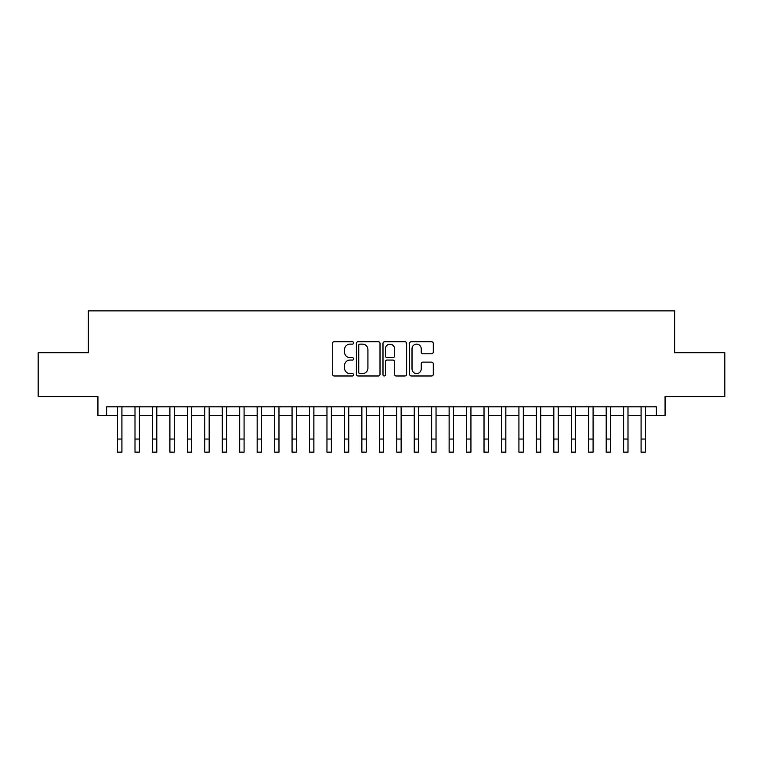 <?xml version="1.0" encoding="UTF-8"?>
<svg xmlns="http://www.w3.org/2000/svg" width="763" height="763" viewBox="0 0 763 763"><rect width="100%" height="100%" fill="white"/><g stroke="black" fill="none" stroke-linecap="round" stroke-linejoin="round"><path stroke-width="1.14" d="M353.584 342.93A1.202 1.202 0 0 0 352.382 341.729L334.184 341.729A1.717 1.717 0 0 0 332.468 343.445L332.468 374.271A1.717 1.717 0 0 0 334.184 375.987L352.382 375.987A1.202 1.202 0 0 0 353.584 374.786A1.202 1.202 0 0 0 352.382 373.584L350.026 373.584A5.484 5.484 0 0 1 344.542 368.109L344.542 365.534A5.484 5.484 0 0 1 350.026 360.06L352.382 360.06A1.202 1.202 0 0 0 353.584 358.858A1.202 1.202 0 0 0 352.382 357.656L350.026 357.656A5.484 5.484 0 0 1 344.542 352.172L344.542 349.607A5.484 5.484 0 0 1 350.026 344.123L352.382 344.123A1.202 1.202 0 0 0 353.584 342.93M431.562 353.803A1.717 1.717 0 0 0 433.27 352.086L433.27 343.445A1.717 1.717 0 0 0 431.562 341.729L411.352 341.729A1.717 1.717 0 0 0 409.636 343.445L409.636 374.271A1.717 1.717 0 0 0 411.352 375.987L431.562 375.987A1.717 1.717 0 0 0 433.27 374.271L433.27 363.827A1.717 1.717 0 0 0 431.562 362.11L422.912 362.11A1.717 1.717 0 0 0 421.195 363.827L421.195 369.006A4.578 4.578 0 0 1 416.617 373.584A4.578 4.578 0 0 1 412.03 369.006L412.03 348.71A4.578 4.578 0 0 1 416.617 344.123A4.578 4.578 0 0 1 421.195 348.71L421.195 352.086A1.717 1.717 0 0 0 422.912 353.803L431.562 353.803M106.648 415.577L106.648 406.851L656.352 406.851L656.352 415.577L665.078 415.577L665.078 396.379L724.85 396.379L724.85 352.754L674.683 352.754L674.683 310.865L88.317 310.865L88.317 352.754L38.15 352.754L38.15 396.379L97.922 396.379L97.922 415.577L117.55 415.577L117.55 425.954M380.003 343.445A1.717 1.717 0 0 0 378.286 341.729L358.076 341.729A1.717 1.717 0 0 0 356.359 343.445L356.359 374.271A1.717 1.717 0 0 0 358.076 375.987L378.286 375.987A1.717 1.717 0 0 0 380.003 374.271L380.003 343.445M384.714 341.729L404.924 341.729A1.717 1.717 0 0 1 406.641 343.445L406.641 374.271A1.717 1.717 0 0 1 404.924 375.987L396.274 375.987A1.717 1.717 0 0 1 394.557 374.271L394.557 361.767A1.717 1.717 0 0 0 392.85 360.06L387.108 360.06A1.717 1.717 0 0 0 385.401 361.767L385.401 374.786A1.202 1.202 0 0 1 384.199 375.987A1.202 1.202 0 0 1 382.997 374.786L382.997 343.445A1.717 1.717 0 0 1 384.714 341.729M121.918 415.577L135.003 415.577L135.003 425.954M139.362 415.577L152.457 415.577L152.457 425.954M156.816 415.577L169.901 415.577L169.901 425.954M174.269 415.577L187.355 415.577L187.355 425.954M191.723 415.577L204.808 415.577L204.808 425.954M209.167 415.577L222.262 415.577L222.262 425.954M226.621 415.577L239.706 415.577L239.706 425.954M244.074 415.577L257.16 415.577L257.16 425.954M261.528 415.577L274.613 415.577L274.613 425.954M278.972 415.577L292.067 415.577L292.067 425.954M296.425 415.577L309.511 415.577L309.511 425.954M313.879 415.577L326.965 415.577L326.965 425.954M331.333 415.577L344.418 415.577L344.418 425.954M348.777 415.577L361.872 415.577L361.872 425.954M366.23 415.577L379.316 415.577L379.316 425.954M383.684 415.577L396.77 415.577L396.77 425.954M401.128 415.577L414.223 415.577L414.223 425.954M418.582 415.577L431.667 415.577L431.667 425.954M436.035 415.577L449.121 415.577L449.121 425.954M453.489 415.577L466.575 415.577L466.575 425.954M470.933 415.577L484.028 415.577L484.028 425.954M488.387 415.577L501.472 415.577L501.472 425.954M505.84 415.577L518.926 415.577L518.926 425.954M523.294 415.577L536.379 415.577L536.379 425.954M540.738 415.577L553.833 415.577L553.833 425.954M558.192 415.577L571.277 415.577L571.277 425.954M575.645 415.577L588.731 415.577L588.731 425.954M593.099 415.577L606.184 415.577L606.184 425.954M610.543 415.577L623.638 415.577L623.638 425.954M627.997 415.577L641.082 415.577L641.082 425.954M645.45 415.577L656.352 415.577M359.964 344.123A1.202 1.202 0 0 0 358.763 345.324L358.763 372.392A1.202 1.202 0 0 0 359.964 373.584L362.444 373.584A5.484 5.484 0 0 0 367.928 368.109L367.928 349.607A5.484 5.484 0 0 0 362.444 344.123L359.964 344.123M394.557 348.796A4.578 4.578 0 0 0 389.979 344.208A4.578 4.578 0 0 0 385.401 348.796L385.401 355.949A1.717 1.717 0 0 0 387.108 357.656L392.85 357.656A1.717 1.717 0 0 0 394.557 355.949L394.557 348.796M117.55 439.049L121.918 439.049L121.918 452.135L117.55 452.135L117.55 406.851M121.918 439.049L121.918 406.851M135.003 439.049L139.362 439.049L139.362 452.135L135.003 452.135L135.003 406.851M139.362 439.049L139.362 406.851M152.457 439.049L156.816 439.049L156.816 452.135L152.457 452.135L152.457 406.851M156.816 439.049L156.816 406.851M169.901 439.049L174.269 439.049L174.269 452.135L169.901 452.135L169.901 406.851M174.269 439.049L174.269 406.851M187.355 439.049L191.723 439.049L191.723 452.135L187.355 452.135L187.355 406.851M191.723 439.049L191.723 406.851M204.808 439.049L209.167 439.049L209.167 452.135L204.808 452.135L204.808 406.851M209.167 439.049L209.167 406.851M222.262 439.049L226.621 439.049L226.621 452.135L222.262 452.135L222.262 406.851M226.621 439.049L226.621 406.851M239.706 439.049L244.074 439.049L244.074 452.135L239.706 452.135L239.706 406.851M244.074 439.049L244.074 406.851M257.16 439.049L261.528 439.049L261.528 452.135L257.16 452.135L257.16 406.851M261.528 439.049L261.528 406.851M274.613 439.049L278.972 439.049L278.972 452.135L274.613 452.135L274.613 406.851M278.972 439.049L278.972 406.851M292.067 439.049L296.425 439.049L296.425 452.135L292.067 452.135L292.067 406.851M296.425 439.049L296.425 406.851M309.511 439.049L313.879 439.049L313.879 452.135L309.511 452.135L309.511 406.851M313.879 439.049L313.879 406.851M326.965 439.049L331.333 439.049L331.333 452.135L326.965 452.135L326.965 406.851M331.333 439.049L331.333 406.851M344.418 439.049L348.777 439.049L348.777 452.135L344.418 452.135L344.418 406.851M348.777 439.049L348.777 406.851M361.872 439.049L366.23 439.049L366.23 452.135L361.872 452.135L361.872 406.851M366.23 439.049L366.23 406.851M379.316 439.049L383.684 439.049L383.684 452.135L379.316 452.135L379.316 406.851M383.684 439.049L383.684 406.851M396.77 439.049L401.128 439.049L401.128 452.135L396.77 452.135L396.77 406.851M401.128 439.049L401.128 406.851M414.223 439.049L418.582 439.049L418.582 452.135L414.223 452.135L414.223 406.851M418.582 439.049L418.582 406.851M431.667 439.049L436.035 439.049L436.035 452.135L431.667 452.135L431.667 406.851M436.035 439.049L436.035 406.851M449.121 439.049L453.489 439.049L453.489 452.135L449.121 452.135L449.121 406.851M453.489 439.049L453.489 406.851M466.575 439.049L470.933 439.049L470.933 452.135L466.575 452.135L466.575 406.851M470.933 439.049L470.933 406.851M484.028 439.049L488.387 439.049L488.387 452.135L484.028 452.135L484.028 406.851M488.387 439.049L488.387 406.851M501.472 439.049L505.84 439.049L505.84 452.135L501.472 452.135L501.472 406.851M505.84 439.049L505.84 406.851M518.926 439.049L523.294 439.049L523.294 452.135L518.926 452.135L518.926 406.851M523.294 439.049L523.294 406.851M536.379 439.049L540.738 439.049L540.738 452.135L536.379 452.135L536.379 406.851M540.738 439.049L540.738 406.851M553.833 439.049L558.192 439.049L558.192 452.135L553.833 452.135L553.833 406.851M558.192 439.049L558.192 406.851M571.277 439.049L575.645 439.049L575.645 452.135L571.277 452.135L571.277 406.851M575.645 439.049L575.645 406.851M588.731 439.049L593.099 439.049L593.099 452.135L588.731 452.135L588.731 406.851M593.099 439.049L593.099 406.851M606.184 439.049L610.543 439.049L610.543 452.135L606.184 452.135L606.184 406.851M610.543 439.049L610.543 406.851M623.638 439.049L627.997 439.049L627.997 452.135L623.638 452.135L623.638 406.851M627.997 439.049L627.997 406.851M641.082 439.049L645.45 439.049L645.45 452.135L641.082 452.135L641.082 406.851M645.45 439.049L645.45 406.851"/></g></svg>
